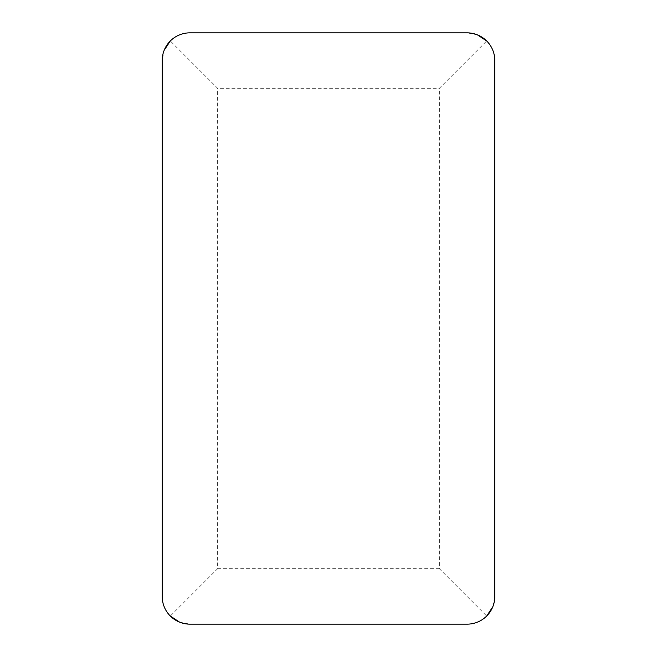 <?xml version="1.0" encoding="UTF-8"?>
<svg xmlns="http://www.w3.org/2000/svg" width="657" height="657" viewBox="0 0 657 657"><rect width="100%" height="100%" fill="white"/><g stroke="black" fill="none" stroke-linecap="round" stroke-linejoin="round"><path stroke-width="0.49" stroke-dasharray="3.29 2.46" d="M477.409 34.846L467.086 32.85L189.914 32.85C182.736 32.776 176.199 35.478 170.319 40.972L217.631 88.284L217.631 568.716L170.319 616.028C164.825 610.148 162.123 603.611 162.197 596.433L162.197 60.567L164.193 50.244M492.807 606.756L494.803 596.433L494.803 60.567C494.861 53.34 492.15 46.803 486.681 40.972L439.369 88.284L217.631 88.284M179.591 622.154L189.914 624.15L467.086 624.15C474.264 624.224 480.801 621.522 486.681 616.028L439.369 568.716L439.369 88.284M217.631 568.716L439.369 568.716"/><path stroke-width="0.99" d="M467.086 32.85L189.914 32.85A27.717 27.717 0 0 0 162.197 60.567L162.197 596.433A27.717 27.717 0 0 0 189.914 624.15L467.086 624.15A27.717 27.717 0 0 0 494.803 596.433L494.803 60.567A27.717 27.717 0 0 0 467.086 32.85M170.319 40.972L164.193 50.244M486.681 40.972L477.409 34.846M486.681 616.028L492.807 606.756M170.319 616.028L179.591 622.154"/></g></svg>

